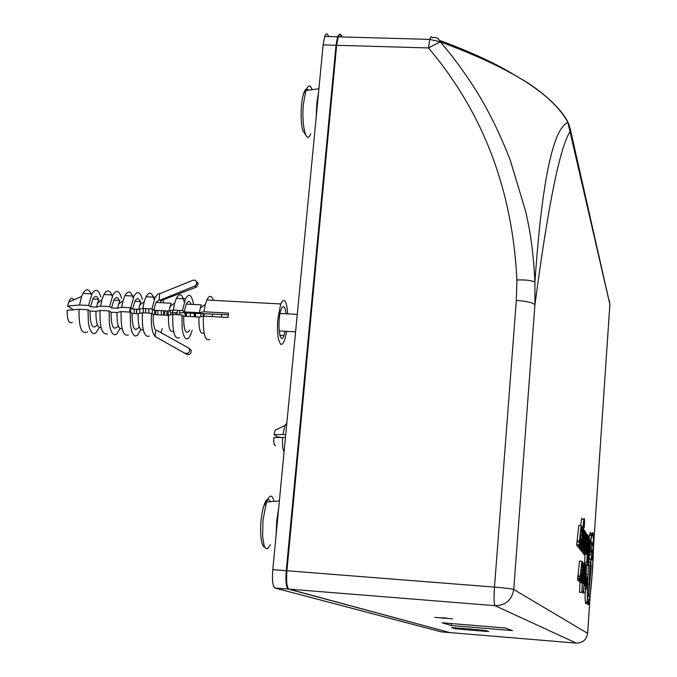 <?xml version="1.0" encoding="UTF-8"?>
<svg xmlns="http://www.w3.org/2000/svg" width="677" height="677" viewBox="0 0 677 677"><rect width="100%" height="100%" fill="white"/><g stroke="black" fill="none" stroke-linecap="round" stroke-linejoin="round"><path stroke-width="1.02" d="M136.517 309.271L136.593 313.612M145.657 308.594L145.547 312.943M155.448 314.653L155.998 310.337M154.593 310.261L154.678 314.61M164.435 315.143L164.993 310.828M163.648 310.751L163.749 315.11M172.813 310.201L172.745 314.45M200.604 316.701L201.061 313.544M221.624 317.124L221.574 314.466M212.46 316.624L212.409 314.052M203.312 316.151L203.261 313.646M204.259 313.688L203.946 316.151M194.265 316.794L194.13 313.231M195.196 313.273L194.68 316.811M185.143 316.286L185.016 312.825M186.141 312.867L185.642 316.311M175.952 314.61L175.91 312.639M166.948 315.287L166.864 310.929M167.837 314.086L167.617 315.321M157.876 314.78L157.8 310.43M148.737 313.112L148.83 308.932M139.741 313.341L139.741 309.135M130.686 312.393L130.779 308.01M129.578 312.063L130.187 308.881M195.594 316.861L195.518 313.29M186.463 316.362L186.387 312.876M177.281 314.687L177.391 310.345M168.243 315.355L168.218 311.005M136.576 313.434L136.813 309.287M134.215 309.144L134.232 313.476M145.513 312.097L145.741 308.805M143.346 308.467L143.219 312.808M154.551 311.869L154.661 310.54M152.367 309.228L152.291 313.84M161.363 310.633L161.397 314.974M170.469 310.709L170.46 314.94M179.625 310.447L179.54 314.813M190.169 316.565L190.618 313.07M275.632 445.381C274.253 445.991 273.635 443.393 273.779 437.587L282.647 437.401C282.216 444.687 282.69 449.553 284.061 451.999M285.449 437.587L282.647 437.401M285.728 434.659L282.927 434.473L284.983 425.452L286.82 423.277M282.927 434.473L274.058 434.676L277.655 436.91L281.505 437.427M274.058 434.676L275.175 430.14L276.859 429.336M185.049 353.174C188.071 353.876 189.611 352.658 189.662 349.527L188.282 347.8L157.149 330.537L155.82 330.461L155.008 336.477L186.776 354.333C189.941 355.019 191.388 353.707 191.126 350.381L189.738 348.799M155.82 330.461C153.764 327.786 152.909 322.472 153.273 314.526L151.487 313.265C150.836 324.833 152.012 332.568 155.008 336.477L185.616 353.69M72.278 322.277C68.885 324.156 67.175 320.179 67.141 310.354L79.023 309.279C78.701 327.558 81.595 335.064 87.705 331.781M162.285 328.641L160.931 332.635M203.574 333.008C200.223 334.54 198.683 329.217 198.936 317.048L183.67 316.21L181.978 314.949L172.813 314.441L168.455 315.364L153.273 314.526M189.746 330.19C185.676 335.343 183.653 330.681 183.67 316.21M192.183 330.325L190.406 335.42L188.494 338.28L186.522 338.999L184.686 337.493L183.179 333.888L182.164 328.54L181.978 314.949M179.498 337.721C174.531 339.575 172.305 331.815 172.813 314.441M173.32 331.366C169.834 332.703 168.209 327.372 168.455 315.364M151.487 313.265L142.373 312.766L138.142 313.696L132.1 313.358L130.246 312.097L121.166 311.598L117.028 312.529L111.02 312.199L109.09 310.929L100.052 310.438L96.007 311.369L90.016 311.039L88.027 309.77L79.023 309.279M149.372 336.105C144.209 337.679 141.882 329.902 142.373 312.766M143.236 329.733C139.614 330.875 137.922 325.535 138.142 313.696M138.802 327.313C134.393 332.424 132.159 327.77 132.1 313.358M140.782 329.614L137.482 335.36L135.332 336.063L133.327 334.556L131.668 330.96L130.526 325.629L130.246 312.097M128.376 334.971C123.087 336.359 120.684 328.565 121.166 311.598M122.139 328.683C118.5 329.437 116.799 324.046 117.028 312.529M117.967 326.136C113.423 331.231 111.104 326.585 111.02 312.199M119.973 328.582L116.622 334.167L114.405 334.87L112.323 333.355L110.596 329.758L109.412 324.444L109.09 310.929M107.457 333.837C102.049 335.039 99.578 327.236 100.052 310.438M101.118 327.617C97.471 327.998 95.77 322.582 96.007 311.369M97.217 324.968C92.537 330.037 90.134 325.4 90.016 311.039M99.248 327.516L95.846 332.974L93.553 333.668L91.403 332.162L89.618 328.573L88.382 323.259L88.027 309.77M209.785 339.346C205.021 341.479 202.897 333.736 203.422 316.125L198.936 317.048M203.879 311.775L199.393 312.715L200.333 308.06L205.309 304.396L203.879 311.775L228.496 313.112L228.047 317.479L203.422 316.125M285.144 331.256L283.891 335.614C279.576 347.157 276.775 320.077 281.234 309.313C283.468 304.642 285.093 306.122 286.1 313.781M286.752 331.349L284.433 340.776L282.817 343.679L281.167 344.424L280.388 343.95L278.45 339.304L277.452 330.74L277.638 320.213L280.71 303.956C284.298 297.127 286.633 300.427 287.708 313.866M168.184 314.179L167.05 313.688L168.158 313.256M170.409 312.901L177.264 312.639M179.515 312.672L228.293 314.771M205.309 304.396L206.832 300.004C209.337 295.028 211.546 295.147 213.475 300.36M200.333 308.06L201.433 304.895L186.217 304.075C188.062 300.537 189.712 300.63 191.151 304.337M199.393 312.715L184.136 311.877L186.217 304.075M184.136 311.877L182.435 310.599L185.473 298.862C189.018 292.718 191.718 294.588 193.58 304.472M182.435 310.599L173.278 310.1L174.674 303.051L176.35 298.371C179.617 292.591 182.248 293.826 184.254 302.069M173.278 310.1L168.92 311.039L153.747 310.21L151.953 308.932L142.847 308.441L138.616 309.381L132.582 309.05L134.816 301.299C136.982 297.558 138.87 297.931 140.469 302.407M138.616 309.381L140.841 301.62L134.816 301.299M132.582 309.05L130.729 307.773L133.978 296.103C137.389 290.425 140.198 291.559 142.398 299.505M130.729 307.773L121.657 307.282L122.994 300.783L124.94 295.621C128.165 290.213 130.915 290.958 133.183 297.863M121.657 307.282L117.519 308.23L119.795 300.486L113.795 300.165C115.962 296.518 117.883 296.788 119.541 300.986M117.519 308.23L111.502 307.9L113.795 300.165M111.502 307.9L109.581 306.622L112.915 294.977C116.402 289.35 119.296 290.433 121.598 298.235M109.581 306.622L100.543 306.122L101.855 299.86L103.919 294.495C107.135 289.223 109.928 289.815 112.297 296.272M100.543 306.122L96.498 307.079L98.834 299.352L92.859 299.031C95.034 295.468 96.98 295.663 98.698 299.606M96.498 307.079L90.506 306.749L92.859 299.031M90.506 306.749L88.518 305.471L91.945 293.852C95.508 288.267 98.487 289.324 100.873 297.008M88.518 305.471L79.522 304.98L81.621 296.408L82.975 293.378C86.199 288.224 89.034 288.681 91.488 294.757M79.522 304.98L67.641 306.08L73.565 309.77M67.641 306.08L68.707 302.094C70.416 297.998 72.143 297.245 73.878 299.818M142.847 308.441L144.218 301.714L146.046 296.746C149.287 291.203 151.986 292.125 154.153 299.522M151.953 308.932L155.118 297.237L158.02 293.776L159.645 293.759L193.427 280.033L195.391 280.405L196.668 281.962L196.55 284.357L194.807 286.007L196.237 287.175L161.219 300.588M163.072 299.877L163.673 302.856M161.109 302.721L159.967 300.004M168.92 311.039L171.053 303.254L155.922 302.441L159.137 299.953L159.645 293.759M153.747 310.21L155.922 302.441M196.474 281.539L198.327 283.468L196.237 287.175M194.807 286.007L160.466 300.029M342.13 36.939L341.191 35.196C340.209 33.503 339.211 34.045 338.221 36.829L336.664 45.291L286.913 570.762C286.151 581.357 286.82 587.475 288.935 589.117L450.019 632.606M593.509 546.441L609.875 304.388L567.868 122.402C560.463 108.472 546.144 94.755 524.903 81.24C503.586 67.886 475.389 54.761 440.329 41.856L451.466 55.336C466.199 74.656 477.666 92.013 485.883 107.406C494.032 122.004 502.131 139.521 510.187 159.958L525.53 210.894C528.238 222.902 532.977 242.815 534.932 282.191C531.91 280.43 525.902 279.694 516.898 279.965C512.506 189.704 483.031 112.365 428.473 47.949L429.793 39.393C430.606 36.592 431.384 36.033 432.129 37.734C435.802 36.693 438.535 38.064 440.329 41.839L461.333 49.776L491.477 62.851C500.007 66.727 511.355 72.947 525.538 81.502C537.513 88.797 559.583 105.637 567.791 121.894L570.305 129.231L570.305 131.228C560.031 146.545 548.235 204.412 534.923 304.828L534.932 282.191C540.61 198.962 549.233 147.984 560.81 129.256L564.753 124.382L567.868 122.402L567.783 121.852M286.913 570.762L494.498 587.094C493.795 597.901 493.965 604.096 495.014 605.678C505.643 605.458 511.888 600.059 513.741 589.481L534.923 304.828C533.011 302.653 526.808 301.189 516.323 300.436L494.498 587.094C505.245 588 511.66 588.795 513.741 589.481L587.636 633.333C586.553 639.748 582.779 643.006 576.322 643.116L495.014 605.678L288.935 589.117M568.477 123.392L570.296 129.07M336.664 45.291L428.473 47.949L440.329 41.856L429.793 39.393L338.221 36.829M451.305 625.54L512.421 630.583L505.457 628.002L442.123 622.789L451.305 625.54L451.457 623.559M442.487 618.262L442.53 617.746L446.905 618.101M451.618 627.545L485.282 630.422L488.752 631.582L455.528 628.781L455.621 627.681M451.61 627.63L455.528 628.781M582.279 582.762L583.667 563.442L581.797 592.451L582.279 582.762L579.969 582.584L579.774 580.858M581.695 592.443L579.487 592.273L579.969 582.584M587.187 579.08L586.747 589.1L586.967 579.063M586.747 589.1L585.58 589.015M586.375 588.11L585.622 588.051M582.025 565.947L582.338 562.976C583.472 556.909 582.863 575.822 581.763 581.01C581.078 583.422 580.984 580.206 581.467 571.371L581.645 569.729L582.542 570.474C582.694 566.311 582.567 565.067 582.178 566.759L581.678 565.921M581.213 580.968L579.436 580.824L579.055 581.729L578.827 579.444M582.279 574.358L581.585 573.622C581.441 577.549 581.543 578.827 581.881 577.464L582.279 574.358L581.551 574.308M588.364 535.972L586.756 562.604L588.592 545.442L587.754 565.532L589.819 540.584L588.389 555.267L589.083 537.31L587.45 554.691L588.389 537.775L588.364 535.972L587.788 535.93M584.979 553.93L584.581 564.043L586.731 564.203M586.756 562.604L584.505 562.435M587.729 564L586.874 563.933M587.754 565.532L585.529 565.363L585.487 564.11M589.642 539.594L589.134 539.552M588.956 538.376L588.355 538.333M590.547 571.329L589.895 578.336L590.547 571.329M589.76 571.075L590.369 571.126M589.523 575.154L590.022 575.196M589.379 578.293L589.895 578.336M591.148 567.292L588.533 596.547L589.972 565.862L590.919 561.351L591.148 567.292M590.683 564.753L590.886 568.587L588.914 590.869L590.539 564.745M588.821 561.326L588.973 562.13M587.433 596.462L588.533 596.547M580.731 525.504L581.501 519.174L581.865 518.176L582.102 519.217M582.922 527.908L583.853 519.344C584.412 517.169 584.606 519.09 584.429 525.098L584.183 527.755L583.735 523.076L583.134 529.837C584.336 523.524 583.65 543.69 582.525 548.81L582.025 549.538L581.881 547.541L582.922 527.908L582.322 527.857M581.932 548.768L580.181 548.632C579.791 550.367 579.563 549.758 579.52 546.813M582.448 538.765C582.144 544.283 582.212 546.381 582.652 545.053L583.219 539.814C583.523 534.331 583.456 532.24 583.024 533.552L582.448 538.765M586.35 543.936L587.264 535.532C588.355 530.159 587.661 549.191 586.612 554.048C585.935 556.113 585.85 552.745 586.35 543.936L586.197 543.919M586.07 554.006L584.353 553.879C583.989 555.453 583.786 554.928 583.743 552.297M586.587 544.249C586.274 549.572 586.324 551.637 586.731 550.443L587.298 545.23C587.577 540.051 587.518 538.071 587.111 539.281L586.587 544.249M589.692 559.016L589.193 556.722M591.681 559.168L591.165 554.666L591.453 551.205L591.926 552.424L591.529 549.343L590.674 552.17L592.053 542.15L592.908 546.263L593.187 545.103L592.24 558.703L589.515 559.007M592.417 570.703C594.186 545.484 593.763 524.472 591.613 535.659C587.941 552.398 585.419 621.207 589.168 601.201C590.352 594.973 591.436 584.81 592.417 570.703M591.207 535.625C590.877 531.555 590.285 531.513 589.43 535.499L589.1 537.259M586.197 565.413L586.113 566.708M585.046 593.627C585.114 604.045 585.766 606.516 587.01 601.032M593.407 545.467C593.433 534.381 592.824 531.58 591.571 537.047C588.051 553.075 585.639 618.939 589.227 599.788C590.776 591.131 592.02 577.777 592.967 559.744L592.908 560.158C592.087 562.536 592.798 553.016 593.407 545.467M587.458 597.461L587.619 596.471M590.742 561.335L590.801 559.997M592.908 560.158L590.767 559.997L590.293 559.067M579.148 544.917L577.236 544.773C576.88 546.678 576.736 546.28 576.796 543.563L578.843 525.369M579.207 543.741L581.111 525.53L579.639 544.951C579.284 546.855 579.14 546.457 579.207 543.741M577.777 540.991L577.676 541.854M584.987 542.243L585.732 532.334C586.011 534.246 584.293 552.982 585.41 548.725L586.697 533.738L585.283 552.407C584.589 554.488 584.496 551.095 584.987 542.243L584.835 542.235M584.725 552.364L582.99 552.237C582.618 553.888 582.406 553.278 582.372 550.409M583.625 540.195L584.564 531.657C585.698 526.054 585.021 545.425 583.921 550.528C583.202 552.72 583.109 549.275 583.625 540.195L583.464 540.187M583.337 550.477L581.611 550.35C581.221 552.034 581.01 551.476 580.959 548.692M583.87 540.534C583.557 546.017 583.608 548.125 584.039 546.847L584.615 541.558C584.911 536.218 584.835 534.195 584.412 535.482L583.87 540.534M586.934 577.142L586.375 585.453L586.688 577.126M579.977 579.529L578.065 579.385C577.743 581.086 577.616 580.714 577.676 578.26L579.58 561.106M580.037 578.437L581.805 561.275L580.409 579.563C580.096 581.272 579.969 580.9 580.037 578.437L577.676 578.26M578.564 575.839L578.471 576.618M583.337 591.292L585.74 565.904L585.334 578.158L586.443 566.734L585.266 593.551L586.02 573.766L584.843 585.36L585.309 572.979L583.498 592.087L583.337 591.292L581.949 591.182M585.613 566.877L584.92 566.827M583.007 593.467L582.939 592.045M584.843 585.36L584.158 585.309M584.826 584.023L584.285 583.98M581.357 530.683L581.67 527.679C582.914 521.045 582.288 541.27 581.094 546.931C580.341 549.589 580.231 546.085 580.748 536.438L580.934 534.728L581.915 535.778C582.076 531.191 581.941 529.837 581.492 531.724L580.976 530.658M581.611 527.984L581.162 527.95M580.477 546.889L578.725 546.754C578.302 548.556 578.073 547.913 578.031 544.833M581.628 539.941L580.883 538.934C580.722 543.25 580.841 544.646 581.221 543.14L581.628 539.941L580.841 539.891M583.472 573.377L584.361 565.185C585.427 559.938 584.75 578.209 583.726 582.931C583.075 584.953 582.99 581.771 583.472 573.377L583.168 573.351M583.701 573.622L583.845 579.47L584.403 574.384C584.674 569.45 584.606 567.58 584.217 568.773L583.701 573.622M452.617 618.82L434.812 617.356L452.617 618.82M292.752 501.945L293.09 505.567M289.206 546.576L288.233 549.673M331.155 96.54L331.434 100.534M327.82 138.624L326.957 140.867M449.714 632.538L288.267 589.058C286.151 587.416 285.474 581.306 286.244 570.711L336.012 45.274L337.578 36.803L339.778 34.29M441.345 631.886L449.545 632.563M336.012 45.274L323.115 44.902L272.78 569.653C272.01 580.231 272.713 586.341 274.904 587.983L441.277 631.878M323.115 44.902L324.706 36.448C325.73 33.672 326.754 33.131 327.778 34.823L328.751 36.558M287.454 557.882L288.063 558.601M294.63 489.302L293.936 489.446M326.839 142.119L327.372 143.431M333.456 79.133L332.856 78.634M340.556 35.179L341.496 36.913M335.665 48.922L336.224 49.903M439.568 40.417C468.746 51.105 492.864 62.098 511.93 73.404M516.898 279.965L516.323 300.436M470.117 628.806L469.999 630.312M477.327 629.449L477.217 630.913M589.532 575.027L590.039 575.061M589.946 568.519L590.886 568.587M588.499 565.752L589.972 565.862M587.56 583.963L588.931 584.065M587.399 594.643L588.575 594.736M583.219 539.814L582.389 539.755M589.388 554.531L591.165 554.666M590.894 551.163L591.453 551.205M590.014 548.226L590.843 548.285M590.759 542.057L592.053 542.15M586.519 535.414L585.723 535.355M585.182 592.4L582.931 592.223M584.403 574.384L583.65 574.324M590.336 593.619L587.56 634.053M593.509 546.686L609.875 304.582L609.232 300.19M587.636 633.333L590.302 593.839M449.96 632.597L576.322 643.116M292.997 506.514L292.676 502.757M276.131 534.712L276.715 520.816L278.729 507.564M288.309 548.852L289.299 545.62M274.092 501.378C272.129 494.151 269.615 494.371 266.552 502.046L262.989 520.029L262.625 536.319L264.013 545.188L265.57 548.302L267.449 548.81L270.453 544.706M262.295 511.829C264.995 499.829 267.66 496.461 270.292 501.716M331.349 101.415L331.087 97.293M316.21 116.909L316.794 103.336L318.622 91.742M327.033 140.105L327.905 137.736M312.131 89.694C310.201 84.371 308.145 84.659 305.945 90.549L303.465 103.733C301.172 125.059 306.351 145.69 310.735 133.741M302.619 97.463C304.337 89.736 306.241 87.325 308.314 90.219M288.267 589.058L274.904 587.983M272.78 569.653L286.244 570.711M338.322 35.119L338.965 35.136M287.454 565.109L286.735 565.498M294.461 483.92L295.045 484.85M295.536 479.688L294.859 479.714M286.523 567.758L287.141 568.35M334.303 70.213L333.71 69.596M325.975 151.276L326.517 152.469M333.067 76.349L333.575 77.855M294.944 485.942L294.385 484.766M286.777 565.075L287.513 564.449M333.279 78.955L332.94 77.77M327.152 145.716L326.356 147.205M293.716 498.881L293.319 495.996M332.018 94.323L331.679 91.006M326.432 146.444L326.703 145.97M288.174 557.433L287.42 558.229M293.742 491.527L294.292 492.864M327.135 145.868L326.475 145.97M332.339 84.05L332.813 85.92M297.262 314.382L280.075 313.451M295.587 331.84L279.119 330.918M286.701 424.487L285.508 424.411M275.175 430.14L284.983 425.452M189.662 349.527L191.126 350.381M279.846 335.217L283.891 335.614M280.71 303.956L206.832 300.004M185.473 298.862L176.35 298.371M133.978 296.103L124.94 295.621M118.382 304.201L122.994 300.783M112.915 294.977L103.919 294.495M97.344 303.211L101.855 299.86M91.945 293.852L82.975 293.378M68.707 302.094L81.621 296.408M139.513 305.192L144.218 301.714M155.118 297.237L146.046 296.746M169.834 306.622L174.674 303.051M198.327 283.468L196.668 281.962M441.768 43.54L446.058 48.642M442.369 44.242L451.441 55.345M582.931 563.382L583.667 563.442M585.597 588.635L586.358 588.694M581.602 567.047L582.025 567.081M581.881 562.942L582.338 562.976M588.313 536.142L587.797 536.099M589.794 538.266L589.193 538.215M589.083 537.31L588.415 537.259M588.762 562.113L590.446 562.24M581.501 519.174L583.853 519.344M590.843 551.4L591.385 551.442M589.616 552.11L590.572 552.178M590.522 543.8L591.639 543.885M589.43 535.499L591.613 535.659M587.568 599.661L589.227 599.788M576.99 541.803L579.402 541.981M577.354 540.957L579.757 541.135M578.725 525.36L581.111 525.53M585.131 532.283L585.732 532.334M585.833 533.671L586.697 533.738M583.76 530.336L584.361 530.379M586.231 574.511L586.874 574.561M585.74 585.402L586.375 585.453M577.862 576.576L580.223 576.753M578.183 575.814L580.527 575.992M579.47 561.098L581.805 561.275M584.894 565.837L585.74 565.904M585.842 566.683L586.443 566.734M581.873 591.96L583.396 592.079M580.908 531.682L581.34 531.716M580.891 531.894L581.357 531.927M581.179 527.645L581.67 527.679M582.779 582.855L583.202 582.889M609.884 304.455L570.305 129.231M264.648 546.872C262.913 547.625 259.418 540.415 261.051 520.046C263.116 504.949 264.377 505.067 266.552 502.046L279.373 500.912M305.792 135.172L302.661 130.212C301.113 124.492 300.74 115.852 301.544 104.283C302.492 96.126 303.965 91.547 305.945 90.549L318.909 88.746M324.706 36.448L337.578 36.803M287.234 567.411L286.599 566.911M326.568 151.893L326.026 150.734M278.365 511.406L276.588 529.922M287.107 561.546L287.843 560.928M318.528 92.774L316.887 109.835M326.102 149.922L326.796 149.49M293.666 499.457L293.268 496.563M331.645 91.437L331.975 94.772"/></g></svg>
